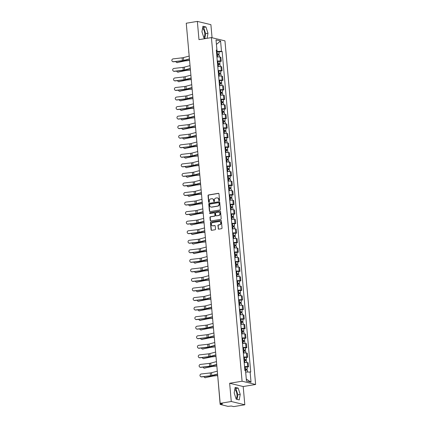 <?xml version="1.0" encoding="UTF-8"?>
<svg xmlns="http://www.w3.org/2000/svg" width="428" height="428" viewBox="0 0 428 428"><rect width="100%" height="100%" fill="white"/><g stroke="black" fill="none" stroke-linecap="round" stroke-linejoin="round"><path stroke-width="0.64" d="M219.2 200.711A0.428 0.38 -76.4 0 0 219.543 200.229L218.976 193.847A0.61 0.546 -76.4 0 0 218.371 193.333L208.522 194.954A0.61 0.546 -76.4 0 0 208.029 195.644L208.596 202.032A0.428 0.38 -76.4 0 0 209.362 201.904L209.287 201.08A1.953 1.749 -76.4 0 1 210.87 198.865L211.689 198.731A1.953 1.749 -76.4 0 1 213.615 200.368L213.69 201.192A0.428 0.38 -76.4 0 0 214.107 201.551A0.428 0.38 -76.4 0 0 214.455 201.064L214.38 200.24A1.953 1.749 -76.4 0 1 215.958 198.03L216.782 197.897A1.953 1.749 -76.4 0 1 218.703 199.528L218.778 200.358A0.428 0.38 -76.4 0 0 219.2 200.711M202.572 28.291A4.852 2.033 -99.3 0 1 204.739 33.416A4.852 2.033 -99.3 0 1 203.814 37.525M234.801 389.421A4.852 2.033 -99.3 0 1 236.973 394.546A4.852 2.033 -99.3 0 1 236.042 398.655M218.162 228.638A0.61 0.546 -76.4 0 0 218.767 229.146L221.527 228.691A0.61 0.546 -76.4 0 0 222.025 228.001L221.388 220.912A0.61 0.546 -76.4 0 0 220.789 220.399L210.934 222.02A0.61 0.546 -76.4 0 0 210.442 222.71L211.074 229.804A0.61 0.546 -76.4 0 0 211.678 230.312L215.017 229.761A0.61 0.546 -76.4 0 0 215.509 229.071L215.236 226.038A0.61 0.546 -76.4 0 0 214.637 225.529L212.984 225.802A1.632 1.461 -76.4 0 1 211.373 224.144A1.632 1.461 -76.4 0 1 212.695 222.587L219.179 221.517A1.632 1.461 -76.4 0 1 220.789 223.175A1.632 1.461 -76.4 0 1 219.468 224.732L218.387 224.909A0.61 0.546 -76.4 0 0 217.895 225.604L218.435 228.702A0.61 0.546 -76.4 0 0 218.708 229.151M242.082 381.22L229.649 383.263L231.275 401.507L220.179 403.331L186.255 23.224L197.351 21.4L198.977 39.638L211.416 37.594L242.082 381.22L255.628 384.488L224.957 40.863L211.416 37.594M219.864 210.009A0.61 0.546 -76.4 0 0 220.356 209.313L219.725 202.225A0.61 0.546 -76.4 0 0 219.12 201.716L209.271 203.337A0.61 0.546 -76.4 0 0 208.773 204.028L209.41 211.116A0.61 0.546 -76.4 0 0 210.009 211.63L219.864 210.009M220.554 211.571L221.19 218.66A0.61 0.546 -76.4 0 1 220.693 219.35L210.844 220.971A0.61 0.546 -76.4 0 1 210.239 220.457L209.971 217.424A0.61 0.546 -76.4 0 1 210.464 216.734L214.46 216.076A0.61 0.546 -76.4 0 0 214.952 215.386L214.776 213.374A0.61 0.546 -76.4 0 0 214.171 212.86L210.014 213.545A0.428 0.38 -76.4 0 1 209.939 212.705L219.955 211.058A0.61 0.546 -76.4 0 1 220.554 211.571M231.275 401.507L244.821 404.776L233.72 406.6L231.323 406.022L227.937 406.359L220.147 404.433L217.793 376.608M212.063 37.75L210.897 24.669L197.351 21.4M244.821 404.776L243.19 386.532L255.628 384.488M220.179 403.331L222.576 403.909L220.147 404.433M188.818 51.959L186.346 24.23M217.29 61.097A2.862 0.455 -5.1 0 1 220.425 61.07L220.062 57.031A2.862 0.455 174.9 0 0 216.926 57.058M220.062 57.031L220.891 57.234L221.249 61.274L219.821 61.509M220.425 61.07L221.249 61.274M220.677 71.053L222.1 70.823L221.741 66.779L220.912 66.581A2.862 0.455 174.9 0 0 217.782 66.608M218.141 70.647A2.862 0.455 -5.1 0 1 221.276 70.62L222.1 70.823M221.527 80.603L222.956 80.368L222.592 76.328L221.768 76.131A2.862 0.455 174.9 0 0 218.633 76.157M218.992 80.197A2.862 0.455 -5.1 0 1 222.127 80.17L222.956 80.368M222.378 90.153L223.807 89.917L223.443 85.878L222.619 85.68A2.862 0.455 174.9 0 0 219.484 85.707M219.848 89.746A2.862 0.455 -5.1 0 1 222.977 89.719L223.807 89.917M223.234 99.703L224.657 99.467L224.299 95.428L223.47 95.225A2.862 0.455 174.9 0 0 220.34 95.251M220.698 99.291A2.862 0.455 -5.1 0 1 223.833 99.269L224.657 99.467M224.085 109.247L225.508 109.017L225.149 104.978L224.326 104.774A2.862 0.455 174.9 0 0 221.19 104.801M221.549 108.84A2.862 0.455 -5.1 0 1 224.684 108.814L225.508 109.017M224.935 118.797L226.364 118.561L226 114.522L225.176 114.324A2.862 0.455 174.9 0 0 222.041 114.351M222.405 118.39A2.862 0.455 -5.1 0 1 225.535 118.363L226.364 118.561M225.786 128.347L227.215 128.111L226.856 124.072L226.027 123.874A2.862 0.455 174.9 0 0 222.892 123.901M223.256 127.94A2.862 0.455 -5.1 0 1 226.391 127.913L227.215 128.111M226.642 137.896L228.065 137.661L227.707 133.622L226.877 133.424A2.862 0.455 174.9 0 0 223.748 133.445M224.106 137.484A2.862 0.455 -5.1 0 1 227.241 137.463L228.065 137.661M227.493 147.446L228.921 147.211L228.557 143.171L227.733 142.968A2.862 0.455 174.9 0 0 224.598 142.995M224.957 147.034A2.862 0.455 -5.1 0 1 228.092 147.007L228.921 147.211M228.343 156.99L229.772 156.76L229.408 152.716L228.584 152.518A2.862 0.455 174.9 0 0 225.449 152.545M225.813 156.584A2.862 0.455 -5.1 0 1 228.943 156.557L229.772 156.76M229.199 166.54L230.622 166.305L230.264 162.266L229.435 162.068A2.862 0.455 174.9 0 0 226.305 162.094M226.663 166.134A2.862 0.455 -5.1 0 1 229.799 166.107L230.622 166.305M230.05 176.09L231.473 175.855L231.115 171.815L230.291 171.617A2.862 0.455 174.9 0 0 227.156 171.639M227.514 175.683A2.862 0.455 -5.1 0 1 230.649 175.657L231.473 175.855M230.901 185.64L232.329 185.404L231.965 181.365L231.141 181.162A2.862 0.455 174.9 0 0 228.006 181.188M228.37 185.228A2.862 0.455 -5.1 0 1 231.5 185.206L232.329 185.404M231.751 195.184L233.18 194.954L232.821 190.915L231.992 190.711A2.862 0.455 174.9 0 0 228.857 190.738M229.221 194.777A2.862 0.455 -5.1 0 1 232.356 194.751L233.18 194.954M232.607 204.734L234.03 204.498L233.672 200.459L232.843 200.261A2.862 0.455 174.9 0 0 229.713 200.288M230.071 204.327A2.862 0.455 -5.1 0 1 233.207 204.3L234.03 204.498M233.458 214.284L234.886 214.048L234.523 210.009L233.699 209.811A2.862 0.455 174.9 0 0 230.564 209.838M230.922 213.877A2.862 0.455 -5.1 0 1 234.057 213.85L234.886 214.048M234.309 223.833L235.737 223.598L235.373 219.559L234.549 219.361A2.862 0.455 174.9 0 0 231.414 219.382M231.778 223.421A2.862 0.455 -5.1 0 1 234.908 223.4L235.737 223.598M235.165 233.383L236.588 233.148L236.229 229.108L235.4 228.905A2.862 0.455 174.9 0 0 232.27 228.932M232.629 232.971A2.862 0.455 -5.1 0 1 235.764 232.944L236.588 233.148M236.015 242.927L237.438 242.697L237.08 238.653L236.256 238.455A2.862 0.455 174.9 0 0 233.121 238.482M233.479 242.521A2.862 0.455 -5.1 0 1 236.614 242.494L237.438 242.697M236.866 252.477L238.294 252.242L237.931 248.203L237.107 248.005A2.862 0.455 174.9 0 0 233.972 248.031M234.335 252.071A2.862 0.455 -5.1 0 1 237.465 252.044L238.294 252.242M237.717 262.027L239.145 261.792L238.787 257.752L237.957 257.554A2.862 0.455 174.9 0 0 234.822 257.576M235.186 261.62A2.862 0.455 -5.1 0 1 238.321 261.594L239.145 261.792M238.573 271.577L239.996 271.341L239.637 267.302L238.808 267.099A2.862 0.455 174.9 0 0 235.678 267.126M236.037 271.165A2.862 0.455 -5.1 0 1 239.172 271.143L239.996 271.341M239.423 281.121L240.852 280.891L240.488 276.852L239.664 276.649A2.862 0.455 174.9 0 0 236.529 276.675M236.887 280.715A2.862 0.455 -5.1 0 1 240.022 280.688L240.852 280.891M240.274 290.671L241.702 290.435L241.339 286.396L240.515 286.198A2.862 0.455 174.9 0 0 237.38 286.225M237.743 290.264A2.862 0.455 -5.1 0 1 240.873 290.238L241.702 290.435M241.13 300.221L242.553 299.985L242.195 295.946L241.365 295.748A2.862 0.455 174.9 0 0 238.236 295.775M238.594 299.814A2.862 0.455 -5.1 0 1 241.729 299.787L242.553 299.985M241.981 309.77L243.404 309.535L243.045 305.496L242.221 305.298A2.862 0.455 174.9 0 0 239.086 305.319M239.445 309.358A2.862 0.455 -5.1 0 1 242.58 309.337L243.404 309.535M242.831 319.32L244.26 319.085L243.896 315.045L243.072 314.842A2.862 0.455 174.9 0 0 239.937 314.869M240.301 318.908A2.862 0.455 -5.1 0 1 243.43 318.881L244.26 319.085M243.682 328.865L245.11 328.629L244.752 324.59L243.923 324.392A2.862 0.455 174.9 0 0 240.787 324.419M241.151 328.458A2.862 0.455 -5.1 0 1 244.286 328.431L245.11 328.629M244.538 338.414L245.961 338.179L245.602 334.14L244.773 333.942A2.862 0.455 174.9 0 0 241.643 333.968M242.002 338.008A2.862 0.455 -5.1 0 1 245.137 337.981L245.961 338.179M245.388 347.964L246.817 347.729L246.453 343.689L245.629 343.491A2.862 0.455 174.9 0 0 242.494 343.513M242.853 347.557A2.862 0.455 -5.1 0 1 245.988 347.531L246.817 347.729M246.239 357.514L247.668 357.278L247.309 353.239L246.48 353.036A2.862 0.455 174.9 0 0 243.345 353.063M243.709 357.102A2.862 0.455 -5.1 0 1 246.838 357.08L247.668 357.278M247.095 367.058L248.518 366.828L248.16 362.784L247.331 362.586A2.862 0.455 174.9 0 0 244.201 362.612M244.559 366.652A2.862 0.455 -5.1 0 1 247.694 366.625L248.518 366.828M216.434 51.537L217.098 51.424L216.418 44.373M216.424 44.394L220.57 41.002L221.49 51.285L217.098 51.424M216.343 50.515L216.937 50.188L216.022 39.906L220.57 41.002M246.287 379.064L245.709 372.039L250.738 372.05L222.127 51.44L221.49 51.285M250.102 371.895L251.022 382.177L246.469 381.08L245.554 370.798L244.918 370.643L216.301 50.033L216.937 50.188M207.093 38.306L207.987 33.25L205.954 26.98L202.936 26.252L201.952 31.795L203.99 38.065L205.841 38.509M229.649 383.263L243.19 386.532M239.236 399.923L240.22 394.381L238.182 388.11L235.165 387.383L234.18 392.925L236.219 399.196L239.236 399.923M244.875 370.166L245.533 370.086L245.661 372.044M218.97 51.959L222.127 51.44M246.341 379.074L251.022 382.177M204.825 38.269L205.649 33.635L203.61 27.365L202.77 27.162M205.649 33.635L207.987 33.25M203.61 27.365L205.954 26.98M237.059 399.399L237.877 394.766L235.839 388.496L235.004 388.292M237.877 394.766L240.22 394.381M235.839 388.496L238.182 388.11M219.206 200.711A0.428 0.38 -76.4 0 1 219.05 200.422L218.976 199.592A1.953 1.749 -76.4 0 0 217.547 197.955M212.454 198.795A1.953 1.749 -76.4 0 1 213.882 200.432L213.957 201.256A0.428 0.38 -76.4 0 0 214.112 201.551M218.703 193.392A0.61 0.546 -76.4 0 0 218.644 193.403L208.789 195.018A0.61 0.546 -76.4 0 0 208.297 195.714L208.869 202.096A0.428 0.38 -76.4 0 0 209.025 202.385M219.452 201.775A0.61 0.546 -76.4 0 0 219.393 201.781L209.538 203.402A0.61 0.546 -76.4 0 0 209.046 204.092L209.677 211.181A0.61 0.546 -76.4 0 0 209.95 211.635M219.013 203.011A0.428 0.38 -76.4 0 0 218.596 202.658L209.945 204.076A0.428 0.38 -76.4 0 0 209.602 204.563L209.677 205.435A1.953 1.749 -76.4 0 0 211.603 207.066L217.515 206.093A1.953 1.749 -76.4 0 0 219.093 203.883L219.013 203.011L219.286 203.081A0.428 0.38 -76.4 0 0 219.002 202.728L218.735 202.663M211.106 207.072A1.953 1.749 -76.4 0 0 211.871 207.131L211.603 207.066M219.286 203.081L219.366 203.953A1.953 1.749 -76.4 0 1 217.782 206.162L211.871 207.131M214.503 212.925A0.61 0.546 -76.4 0 1 215.043 213.438L215.225 215.45A0.61 0.546 -76.4 0 1 214.733 216.14L210.737 216.798A0.61 0.546 -76.4 0 0 210.239 217.488L210.512 220.527A0.61 0.546 -76.4 0 0 210.785 220.976M220.281 211.116A0.61 0.546 -76.4 0 0 220.227 211.122L210.207 212.769A0.428 0.38 -76.4 0 0 210.02 213.545M218.606 215.396A1.632 1.461 -76.4 0 0 218.847 212.197A1.632 1.461 -76.4 0 0 218.317 212.181L216.033 212.556A0.61 0.546 -76.4 0 0 215.541 213.246L215.723 215.263A0.61 0.546 -76.4 0 0 216.322 215.771L218.879 215.461A1.632 1.461 -76.4 0 0 218.981 212.24M216.263 215.776A0.61 0.546 -76.4 0 0 216.595 215.835L216.322 215.771M218.879 215.461L216.595 215.835M219.842 221.576A1.632 1.461 -76.4 0 1 219.741 224.796L218.66 224.978A0.61 0.546 -76.4 0 0 218.162 225.668L218.435 228.702M212.593 225.807A1.632 1.461 -76.4 0 0 213.251 225.866L212.984 225.802M214.963 225.588A0.61 0.546 -76.4 0 0 214.91 225.593L213.251 225.866M221.116 220.457A0.61 0.546 -76.4 0 0 221.062 220.468L211.207 222.089A0.61 0.546 -76.4 0 0 210.715 222.779L211.346 229.868A0.61 0.546 -76.4 0 0 211.619 230.318M177.641 62.6A1.434 1.075 95.4 0 1 177.385 62.622L176.85 62.568A1.434 1.075 -84.6 0 0 177.106 62.552L184.516 61.038A2.3 0.364 174.9 0 1 185.896 60.824L189.577 60.471M175.929 61.525A1.434 1.075 -84.6 0 0 176.85 62.568M216.75 55.062L219.248 55.068L219.414 56.951M216.67 54.153L218.35 54.099L217.932 54.244L217.991 54.934M216.659 54.024L219.157 54.024L218.285 54.329L218.339 54.923M216.461 51.82L218.959 51.82L219.157 54.024M217.911 54.03L218.285 54.329M189.567 60.343L185.854 60.701A3.114 0.492 174.9 0 0 183.981 60.985L177.106 62.552M189.187 56.068L183.446 57.598A2.3 0.364 -5.1 0 1 182.146 57.828L173.131 58.877A1.434 1.391 -52 0 0 172.372 61.413A1.434 1.391 -52 0 0 173.383 61.696L173.527 61.809A1.434 1.391 128 0 1 172.521 61.525L172.372 61.413M189.438 58.882L183.698 60.412A2.3 0.364 -5.1 0 1 182.398 60.648L173.383 61.696M189.454 59.075L184.302 60.45A3.114 0.492 -5.1 0 1 182.542 60.76L173.527 61.809M178.492 72.15A1.434 1.075 95.4 0 1 178.235 72.166L177.7 72.118A1.434 1.075 -84.6 0 0 177.962 72.102L185.367 70.588A2.3 0.364 174.9 0 1 186.752 70.374L190.428 70.021M176.785 71.075A1.434 1.075 -84.6 0 0 177.7 72.118M217.601 64.612L220.099 64.617L220.27 66.501M217.52 63.702L219.2 63.644L218.783 63.793L218.847 64.484M217.51 63.574L220.008 63.574L219.136 63.874L219.19 64.473M217.312 61.37L219.81 61.37L220.008 63.574M218.762 63.579L219.136 63.874M190.417 69.892L186.704 70.251A3.114 0.492 174.9 0 0 184.837 70.534L177.962 72.102M179.348 81.7A1.434 1.075 95.4 0 1 179.086 81.716L178.551 81.668A1.434 1.075 -84.6 0 0 178.813 81.652L186.223 80.132A2.3 0.364 174.9 0 1 187.603 79.924L191.284 79.571M177.636 80.624A1.434 1.075 -84.6 0 0 178.551 81.668M218.457 74.162L220.955 74.162L221.121 76.05M218.371 73.252L220.056 73.193L219.634 73.338L219.698 74.033M218.36 73.118L220.859 73.124L219.987 73.423L220.04 74.023M218.168 70.914L220.661 70.92L220.859 73.124M219.618 73.124L219.987 73.423M191.273 79.442L187.555 79.801A3.114 0.492 174.9 0 0 185.688 80.084L178.813 81.652M190.037 65.618L184.297 67.148A2.3 0.364 -5.1 0 1 182.997 67.378L173.982 68.427A1.434 1.391 -52 0 0 173.228 70.962A1.434 1.391 -52 0 0 174.233 71.241L174.378 71.358A1.434 1.391 128 0 1 173.372 71.075L173.228 70.962M190.289 68.432L184.548 69.962A2.3 0.364 -5.1 0 1 183.248 70.192L174.233 71.241M190.305 68.619L185.153 69.994A3.114 0.492 -5.1 0 1 183.393 70.31L174.378 71.358M190.888 75.162L185.153 76.698A2.3 0.364 -5.1 0 1 183.847 76.928L174.833 77.976A1.434 1.391 -52 0 0 174.078 80.512A1.434 1.391 -52 0 0 175.084 80.79L175.229 80.903A1.434 1.391 128 0 1 174.223 80.624L174.078 80.512M191.139 77.982L185.404 79.512A2.3 0.364 -5.1 0 1 184.099 79.742L175.084 80.79M191.156 78.169L186.003 79.544A3.114 0.492 -5.1 0 1 184.243 79.854L175.229 80.903M180.199 91.25A1.434 1.075 95.4 0 1 179.937 91.266L179.407 91.218A1.434 1.075 -84.6 0 0 179.664 91.196L187.073 89.682A2.3 0.364 174.9 0 1 188.454 89.473L192.135 89.115M178.487 90.174A1.434 1.075 -84.6 0 0 179.407 91.218M219.307 83.711L221.806 83.711L221.971 85.595M219.227 82.797L220.907 82.743L220.49 82.888L220.548 83.583M219.216 82.668L221.715 82.674L220.837 82.973L220.891 83.567M219.018 80.464L221.517 80.469L221.715 82.674M220.468 82.674L220.837 82.973M192.124 88.992L188.406 89.345A3.114 0.492 174.9 0 0 186.538 89.634L179.664 91.196M181.049 100.794A1.434 1.075 95.4 0 1 180.793 100.815L180.258 100.762A1.434 1.075 -84.6 0 0 180.52 100.746L187.924 99.232A2.3 0.364 174.9 0 1 189.31 99.018L192.985 98.665M179.337 99.724A1.434 1.075 -84.6 0 0 180.258 100.762M220.158 93.256L222.656 93.261L222.828 95.144M220.078 92.346L221.758 92.293L221.34 92.437L221.399 93.133M220.067 92.218L222.565 92.218L221.693 92.523L221.747 93.117M219.869 90.014L222.367 90.014L222.565 92.218M221.319 92.223L221.693 92.523M192.975 98.536L189.262 98.895A3.114 0.492 174.9 0 0 187.394 99.184L180.52 100.746M181.9 110.344A1.434 1.075 95.4 0 1 181.643 110.36L181.108 110.312A1.434 1.075 -84.6 0 0 181.37 110.296L188.775 108.782A2.3 0.364 174.9 0 1 190.16 108.568L193.841 108.214M180.193 109.268A1.434 1.075 -84.6 0 0 181.108 110.312M221.014 102.806L223.507 102.811L223.678 104.694M220.928 101.896L222.608 101.843L222.191 101.987L222.255 102.677M220.918 101.768L223.416 101.768L222.544 102.073L222.597 102.667M220.72 99.564L223.218 99.564L223.416 101.768M222.175 101.773L222.544 102.073M193.825 108.086L190.112 108.445A3.114 0.492 174.9 0 0 188.245 108.728L181.37 110.296M191.744 84.712L186.003 86.247A2.3 0.364 -5.1 0 1 184.703 86.477L175.683 87.526A1.434 1.391 -52 0 0 174.929 90.062A1.434 1.391 -52 0 0 175.935 90.34L176.085 90.452A1.434 1.391 128 0 1 175.073 90.174L174.929 90.062M191.99 87.526L186.255 89.061A2.3 0.364 -5.1 0 1 184.95 89.292L175.935 90.34M192.012 87.719L186.859 89.094A3.114 0.492 -5.1 0 1 185.099 89.404L176.085 90.452M192.595 94.262L186.854 95.792A2.3 0.364 -5.1 0 1 185.554 96.022L176.539 97.07A1.434 1.391 -52 0 0 175.78 99.606A1.434 1.391 -52 0 0 176.791 99.89L176.935 100.002A1.434 1.391 128 0 1 175.929 99.724L175.78 99.606M192.846 97.076L187.106 98.611A2.3 0.364 -5.1 0 1 185.806 98.841L176.791 99.89M192.862 97.268L187.71 98.643A3.114 0.492 -5.1 0 1 185.95 98.954L176.935 100.002M193.445 103.811L187.705 105.342A2.3 0.364 -5.1 0 1 186.405 105.572L177.39 106.62A1.434 1.391 -52 0 0 176.636 109.156A1.434 1.391 -52 0 0 177.641 109.434L177.786 109.552A1.434 1.391 128 0 1 176.78 109.268L176.636 109.156M193.697 106.626L187.956 108.156A2.3 0.364 -5.1 0 1 186.656 108.386L177.641 109.434M193.713 106.813L188.561 108.188A3.114 0.492 -5.1 0 1 186.801 108.503L177.786 109.552M182.756 119.894A1.434 1.075 95.4 0 1 182.494 119.91L181.964 119.861A1.434 1.075 -84.6 0 0 182.221 119.845L189.631 118.326A2.3 0.364 174.9 0 1 191.011 118.117L194.692 117.764M181.044 118.818A1.434 1.075 -84.6 0 0 181.964 119.861M221.865 112.355L224.363 112.355L224.529 114.244M221.784 111.446L223.464 111.387L223.042 111.531L223.106 112.227M221.768 111.312L224.267 111.317L223.395 111.617L223.448 112.216M221.576 109.113L224.074 109.113L224.267 111.317M223.025 111.323L223.395 111.617M194.681 117.636L190.963 117.994A3.114 0.492 174.9 0 0 189.096 118.278L182.221 119.845M194.296 113.361L188.561 114.891A2.3 0.364 -5.1 0 1 187.255 115.121L178.241 116.17A1.434 1.391 -52 0 0 177.486 118.706A1.434 1.391 -52 0 0 178.492 118.984L178.637 119.096A1.434 1.391 128 0 1 177.631 118.818L177.486 118.706M194.547 116.175L188.812 117.705A2.3 0.364 -5.1 0 1 187.507 117.935L178.492 118.984M194.569 116.363L189.411 117.737A3.114 0.492 -5.1 0 1 187.657 118.048L178.637 119.096M183.607 129.443A1.434 1.075 95.4 0 1 183.35 129.459L182.815 129.411A1.434 1.075 -84.6 0 0 183.072 129.39L190.481 127.876A2.3 0.364 174.9 0 1 191.862 127.667L195.543 127.309M181.895 128.368A1.434 1.075 -84.6 0 0 182.815 129.411M222.715 121.905L225.214 121.905L225.379 123.794M222.635 120.99L224.315 120.937L223.898 121.081L223.956 121.777M222.624 120.862L225.123 120.867L224.251 121.167L224.304 121.766M222.426 118.658L224.925 118.663L225.123 120.867M223.876 120.867L224.251 121.167M195.532 127.186L191.819 127.544A3.114 0.492 174.9 0 0 189.946 127.828L183.072 129.39M195.152 122.906L189.411 124.441A2.3 0.364 -5.1 0 1 188.111 124.671L179.097 125.72A1.434 1.391 -52 0 0 178.337 128.256A1.434 1.391 -52 0 0 179.348 128.534L179.493 128.646A1.434 1.391 128 0 1 178.487 128.368L178.337 128.256M195.403 125.725L189.663 127.255A2.3 0.364 -5.1 0 1 188.363 127.485L179.348 128.534M195.419 125.912L190.267 127.287A3.114 0.492 -5.1 0 1 188.507 127.598L179.493 128.646M184.457 138.993A1.434 1.075 95.4 0 1 184.201 139.009L183.666 138.956A1.434 1.075 -84.6 0 0 183.928 138.94L191.332 137.425A2.3 0.364 174.9 0 1 192.718 137.217L196.393 136.858M182.751 137.918A1.434 1.075 -84.6 0 0 183.666 138.956M223.566 131.455L226.064 131.455L226.235 133.338M223.486 130.54L225.165 130.487L224.748 130.631L224.812 131.326M223.475 130.412L225.973 130.412L225.101 130.717L225.155 131.31M223.277 128.207L225.775 128.213L225.973 130.412M224.727 130.417L225.101 130.717M196.382 136.73L192.67 137.088A3.114 0.492 174.9 0 0 190.802 137.377L183.928 138.94M196.003 132.455L190.262 133.985A2.3 0.364 -5.1 0 1 188.962 134.215L179.947 135.264A1.434 1.391 -52 0 0 179.193 137.8A1.434 1.391 -52 0 0 180.199 138.084L180.343 138.196A1.434 1.391 128 0 1 179.337 137.918L179.193 137.8M196.254 135.269L190.514 136.805A2.3 0.364 -5.1 0 1 189.213 137.035L180.199 138.084M196.27 135.462L191.118 136.837A3.114 0.492 -5.1 0 1 189.358 137.147L180.343 138.196M185.313 148.537A1.434 1.075 95.4 0 1 185.051 148.559L184.516 148.505A1.434 1.075 -84.6 0 0 184.778 148.489L192.188 146.975A2.3 0.364 174.9 0 1 193.568 146.761L197.249 146.408M183.601 147.462A1.434 1.075 -84.6 0 0 184.516 148.505M224.422 140.999L226.92 141.005L227.086 142.888M224.336 140.09L226.021 140.036L225.599 140.181L225.663 140.871M224.326 139.961L226.824 139.961L225.952 140.266L226.005 140.86M224.133 137.757L226.626 137.757L226.824 139.961M225.583 139.967L225.952 140.266M197.238 146.28L193.52 146.638A3.114 0.492 174.9 0 0 191.653 146.922L184.778 148.489M196.853 142.005L191.118 143.535A2.3 0.364 -5.1 0 1 189.813 143.765L180.798 144.814A1.434 1.391 -52 0 0 180.044 147.35A1.434 1.391 -52 0 0 181.049 147.628L181.194 147.746A1.434 1.391 128 0 1 180.188 147.462L180.044 147.35M197.105 144.819L191.37 146.349A2.3 0.364 -5.1 0 1 190.064 146.585L181.049 147.628M197.121 145.012L191.969 146.387A3.114 0.492 -5.1 0 1 190.209 146.697L181.194 147.746M186.164 158.087A1.434 1.075 95.4 0 1 185.902 158.103L185.372 158.055A1.434 1.075 -84.6 0 0 185.629 158.039L193.039 156.525A2.3 0.364 174.9 0 1 194.419 156.311L198.1 155.958M184.452 157.012A1.434 1.075 -84.6 0 0 185.372 158.055M225.272 150.549L227.771 150.549L227.937 152.438M225.192 149.639L226.872 149.581L226.455 149.73L226.514 150.421M225.181 149.511L227.68 149.511L226.803 149.811L226.856 150.41M224.984 147.307L227.482 147.307L227.68 149.511M226.433 149.516L226.803 149.811M198.089 155.829L194.371 156.188A3.114 0.492 174.9 0 0 192.504 156.471L185.629 158.039M197.709 151.555L191.969 153.085A2.3 0.364 -5.1 0 1 190.669 153.315L181.649 154.364A1.434 1.391 -52 0 0 180.894 156.899A1.434 1.391 -52 0 0 181.9 157.178L182.05 157.295A1.434 1.391 128 0 1 181.039 157.012L180.894 156.899M197.955 154.369L192.22 155.899A2.3 0.364 -5.1 0 1 190.915 156.129L181.9 157.178M197.977 154.556L192.825 155.931A3.114 0.492 -5.1 0 1 191.065 156.247L182.05 157.295M187.015 167.637A1.434 1.075 95.4 0 1 186.758 167.653L186.223 167.605A1.434 1.075 -84.6 0 0 186.485 167.589L193.889 166.069A2.3 0.364 174.9 0 1 195.275 165.861L198.95 165.508M185.303 166.562A1.434 1.075 -84.6 0 0 186.223 167.605M226.123 160.099L228.622 160.099L228.793 161.987M226.043 159.189L227.723 159.13L227.305 159.275L227.364 159.97M226.032 159.056L228.531 159.061L227.659 159.36L227.712 159.96M225.834 156.851L228.333 156.857L228.531 159.061M227.284 159.061L227.659 159.36M198.94 165.379L195.227 165.738A3.114 0.492 174.9 0 0 193.36 166.021L186.485 167.589M198.56 161.099L192.819 162.635A2.3 0.364 -5.1 0 1 191.519 162.865L182.505 163.913A1.434 1.391 -52 0 0 181.745 166.449A1.434 1.391 -52 0 0 182.756 166.727L182.9 166.84A1.434 1.391 128 0 1 181.895 166.562L181.745 166.449M198.811 163.919L193.071 165.449A2.3 0.364 -5.1 0 1 191.771 165.679L182.756 166.727M198.827 164.106L193.675 165.481A3.114 0.492 -5.1 0 1 191.915 165.791L182.9 166.84M187.865 177.187A1.434 1.075 95.4 0 1 187.608 177.203L187.073 177.155A1.434 1.075 -84.6 0 0 187.336 177.133L194.74 175.619A2.3 0.364 174.9 0 1 196.126 175.41L199.806 175.052M186.159 176.111A1.434 1.075 -84.6 0 0 187.073 177.155M226.979 169.649L229.472 169.649L229.643 171.532M226.894 168.734L228.573 168.68L228.156 168.825L228.22 169.52M226.883 168.605L229.381 168.611L228.509 168.91L228.563 169.504M226.685 166.401L229.183 166.406L229.381 168.611M228.14 168.611L228.509 168.91M199.79 174.929L196.078 175.282A3.114 0.492 174.9 0 0 194.21 175.571L187.336 177.133M199.411 170.649L193.67 172.179A2.3 0.364 -5.1 0 1 192.37 172.414L183.355 173.463A1.434 1.391 -52 0 0 182.601 175.999A1.434 1.391 -52 0 0 183.607 176.277L183.751 176.389A1.434 1.391 128 0 1 182.745 176.111L182.601 175.999M199.662 173.463L193.921 174.999A2.3 0.364 -5.1 0 1 192.621 175.229L183.607 176.277M199.678 173.656L194.526 175.031A3.114 0.492 -5.1 0 1 192.766 175.341L183.751 176.389M188.721 186.731A1.434 1.075 95.4 0 1 188.459 186.752L187.929 186.699A1.434 1.075 -84.6 0 0 188.186 186.683L195.596 185.169A2.3 0.364 174.9 0 1 196.976 184.955L200.657 184.602M187.009 185.661A1.434 1.075 -84.6 0 0 187.929 186.699M227.83 179.193L230.328 179.198L230.494 181.081M227.75 178.283L229.429 178.23L229.007 178.374L229.071 179.07M227.733 178.155L230.232 178.155L229.36 178.46L229.413 179.054M227.541 175.951L230.039 175.951L230.232 178.155M228.991 178.16L229.36 178.46M200.646 184.473L196.928 184.832A3.114 0.492 174.9 0 0 195.061 185.121L188.186 186.683M200.261 180.199L194.526 181.729A2.3 0.364 -5.1 0 1 193.221 181.959L184.206 183.007A1.434 1.391 -52 0 0 183.452 185.543A1.434 1.391 -52 0 0 184.457 185.827L184.602 185.939A1.434 1.391 128 0 1 183.596 185.661L183.452 185.543M200.513 183.013L194.777 184.548A2.3 0.364 -5.1 0 1 193.472 184.778L184.457 185.827M200.534 183.205L195.377 184.58A3.114 0.492 -5.1 0 1 193.622 184.891L184.602 185.939M189.572 196.281A1.434 1.075 95.4 0 1 189.315 196.297L188.78 196.249A1.434 1.075 -84.6 0 0 189.037 196.233L196.447 194.719A2.3 0.364 174.9 0 1 197.827 194.505L201.508 194.151M187.86 195.205A1.434 1.075 -84.6 0 0 188.78 196.249M228.68 188.743L231.179 188.748L231.345 190.631M228.6 187.833L230.28 187.78L229.863 187.924L229.922 188.614M228.589 187.705L231.088 187.705L230.216 188.01L230.269 188.604M228.392 185.501L230.89 185.501L231.088 187.705M229.841 187.71L230.216 188.01M201.497 194.023L197.784 194.382A3.114 0.492 174.9 0 0 195.912 194.665L189.037 196.233M201.117 189.748L195.377 191.279A2.3 0.364 -5.1 0 1 194.077 191.509L185.062 192.557A1.434 1.391 -52 0 0 184.302 195.093A1.434 1.391 -52 0 0 185.313 195.371L185.458 195.489A1.434 1.391 128 0 1 184.452 195.205L184.302 195.093M201.369 192.563L195.628 194.093A2.3 0.364 -5.1 0 1 194.328 194.323L185.313 195.371M201.385 192.75L196.233 194.125A3.114 0.492 -5.1 0 1 194.473 194.44L185.458 195.489M190.423 205.831A1.434 1.075 95.4 0 1 190.166 205.847L189.631 205.798A1.434 1.075 -84.6 0 0 189.893 205.782L197.297 204.263A2.3 0.364 174.9 0 1 198.683 204.054L202.358 203.701M188.716 204.755A1.434 1.075 -84.6 0 0 189.631 205.798M229.531 198.292L232.03 198.292L232.201 200.181M229.451 197.383L231.131 197.324L230.713 197.469L230.778 198.164M229.44 197.249L231.939 197.255L231.066 197.554L231.12 198.153M229.242 195.05L231.741 195.05L231.939 197.255M230.692 197.26L231.066 197.554M202.348 203.573L198.635 203.931A3.114 0.492 174.9 0 0 196.768 204.215L189.893 205.782M201.968 199.298L196.227 200.828A2.3 0.364 -5.1 0 1 194.927 201.058L185.913 202.107A1.434 1.391 -52 0 0 185.158 204.643A1.434 1.391 -52 0 0 186.164 204.921L186.308 205.033A1.434 1.391 128 0 1 185.303 204.755L185.158 204.643M202.219 202.112L196.479 203.642A2.3 0.364 -5.1 0 1 195.179 203.872L186.164 204.921M202.235 202.3L197.083 203.674A3.114 0.492 -5.1 0 1 195.323 203.985L186.308 205.033M191.279 215.38A1.434 1.075 95.4 0 1 191.016 215.396L190.481 215.348A1.434 1.075 -84.6 0 0 190.744 215.327L198.153 213.813A2.3 0.364 174.9 0 1 199.534 213.604L203.214 213.246M189.567 214.305A1.434 1.075 -84.6 0 0 190.481 215.348M230.387 207.842L232.886 207.842L233.051 209.731M230.307 206.927L231.987 206.874L231.564 207.018L231.628 207.714M230.291 206.799L232.789 206.804L231.917 207.104L231.971 207.703M230.098 204.595L232.591 204.6L232.789 206.804M231.548 206.804L231.917 207.104M203.204 213.123L199.485 213.481A3.114 0.492 174.9 0 0 197.618 213.765L190.744 215.327M202.819 208.843L197.083 210.378A2.3 0.364 -5.1 0 1 195.778 210.608L186.763 211.657A1.434 1.391 -52 0 0 186.009 214.193A1.434 1.391 -52 0 0 187.015 214.471L187.159 214.583A1.434 1.391 128 0 1 186.153 214.305L186.009 214.193M203.07 211.662L197.335 213.192A2.3 0.364 -5.1 0 1 196.029 213.422L187.015 214.471M203.086 211.849L197.934 213.224A3.114 0.492 -5.1 0 1 196.174 213.535L187.159 214.583M192.129 224.93A1.434 1.075 95.4 0 1 191.867 224.946L191.337 224.893A1.434 1.075 -84.6 0 0 191.594 224.877L199.004 223.363A2.3 0.364 174.9 0 1 200.384 223.154L204.065 222.795M190.417 223.855A1.434 1.075 -84.6 0 0 191.337 224.893M231.238 217.387L233.736 217.392L233.902 219.275M231.157 216.477L232.837 216.424L232.42 216.568L232.479 217.264M231.147 216.349L233.645 216.349L232.768 216.654L232.821 217.247M230.949 214.144L233.447 214.15L233.645 216.349M232.399 216.354L232.768 216.654M204.054 222.667L200.336 223.025A3.114 0.492 174.9 0 0 198.469 223.314L191.594 224.877M203.674 218.392L197.934 219.922A2.3 0.364 -5.1 0 1 196.634 220.153L187.614 221.201A1.434 1.391 -52 0 0 186.859 223.737A1.434 1.391 -52 0 0 187.865 224.021L188.015 224.133A1.434 1.391 128 0 1 187.004 223.855L186.859 223.737M203.926 221.206L198.185 222.742A2.3 0.364 -5.1 0 1 196.88 222.972L187.865 224.021M203.942 221.399L198.79 222.774A3.114 0.492 -5.1 0 1 197.03 223.084L188.015 224.133M192.98 234.474A1.434 1.075 95.4 0 1 192.723 234.496L192.188 234.442A1.434 1.075 -84.6 0 0 192.45 234.426L199.855 232.912A2.3 0.364 174.9 0 1 201.24 232.698L204.916 232.345M191.268 233.399A1.434 1.075 -84.6 0 0 192.188 234.442M232.088 226.936L234.587 226.942L234.758 228.825M232.008 226.027L233.688 225.973L233.271 226.118L233.33 226.808M231.997 225.898L234.496 225.898L233.624 226.203L233.677 226.797M231.799 223.694L234.298 223.694L234.496 225.898M233.249 225.904L233.624 226.203M204.905 232.217L201.192 232.575A3.114 0.492 174.9 0 0 199.325 232.859L192.45 234.426M204.525 227.942L198.785 229.472A2.3 0.364 -5.1 0 1 197.485 229.702L188.47 230.751A1.434 1.391 -52 0 0 187.71 233.287A1.434 1.391 -52 0 0 188.721 233.565L188.866 233.683A1.434 1.391 128 0 1 187.86 233.399L187.71 233.287M204.777 230.756L199.036 232.286A2.3 0.364 -5.1 0 1 197.736 232.522L188.721 233.565M204.793 230.943L199.641 232.324A3.114 0.492 -5.1 0 1 197.88 232.634L188.866 233.683M193.831 244.024A1.434 1.075 95.4 0 1 193.574 244.04L193.039 243.992A1.434 1.075 -84.6 0 0 193.301 243.976L200.705 242.462A2.3 0.364 174.9 0 1 202.091 242.248L205.772 241.895M192.124 242.949A1.434 1.075 -84.6 0 0 193.039 243.992M232.944 236.486L235.437 236.486L235.609 238.375M232.859 235.577L234.539 235.518L234.121 235.662L234.186 236.358M232.848 235.448L235.346 235.448L234.474 235.748L234.528 236.347M232.65 233.244L235.149 233.244L235.346 235.448M234.105 235.454L234.474 235.748M205.756 241.767L202.043 242.125A3.114 0.492 174.9 0 0 200.176 242.409L193.301 243.976M205.376 237.492L199.635 239.022A2.3 0.364 -5.1 0 1 198.335 239.252L189.32 240.301A1.434 1.391 -52 0 0 188.566 242.837A1.434 1.391 -52 0 0 189.572 243.115L189.716 243.232A1.434 1.391 128 0 1 188.711 242.949L188.566 242.837M205.627 240.306L199.887 241.836A2.3 0.364 -5.1 0 1 198.587 242.066L189.572 243.115M205.643 240.493L200.491 241.868A3.114 0.492 -5.1 0 1 198.731 242.184L189.716 243.232M194.686 253.574A1.434 1.075 95.4 0 1 194.424 253.59L193.895 253.542A1.434 1.075 -84.6 0 0 194.151 253.526L201.561 252.006A2.3 0.364 174.9 0 1 202.942 251.798L206.622 251.445M192.975 252.499A1.434 1.075 -84.6 0 0 193.895 253.542M233.795 246.036L236.293 246.036L236.459 247.924M233.715 245.126L235.395 245.067L234.972 245.212L235.036 245.907M233.699 244.993L236.197 244.998L235.325 245.298L235.379 245.897M233.506 242.788L236.005 242.794L236.197 244.998M234.956 244.998L235.325 245.298M206.612 251.316L202.893 251.675A3.114 0.492 174.9 0 0 201.026 251.958L194.151 253.526M206.226 247.036L200.491 248.572A2.3 0.364 -5.1 0 1 199.186 248.802L190.171 249.85A1.434 1.391 -52 0 0 189.417 252.386A1.434 1.391 -52 0 0 190.423 252.664L190.567 252.777A1.434 1.391 128 0 1 189.561 252.499L189.417 252.386M206.478 249.856L200.743 251.386A2.3 0.364 -5.1 0 1 199.437 251.616L190.423 252.664M206.499 250.043L201.342 251.418A3.114 0.492 -5.1 0 1 199.587 251.728L190.567 252.777M195.537 263.124A1.434 1.075 95.4 0 1 195.28 263.14L194.745 263.092A1.434 1.075 -84.6 0 0 195.002 263.07L202.412 261.556A2.3 0.364 174.9 0 1 203.792 261.348L207.473 260.989M193.825 262.048A1.434 1.075 -84.6 0 0 194.745 263.092M234.646 255.586L237.144 255.586L237.31 257.469M234.565 254.671L236.245 254.617L235.828 254.762L235.887 255.457M234.555 254.542L237.053 254.548L236.181 254.847L236.235 255.441M234.357 252.338L236.855 252.343L237.053 254.548M235.807 254.548L236.181 254.847M207.462 260.861L203.749 261.219A3.114 0.492 174.9 0 0 201.877 261.508L195.002 263.07M207.082 256.586L201.342 258.116A2.3 0.364 -5.1 0 1 200.042 258.351L191.027 259.4A1.434 1.391 -52 0 0 190.267 261.936A1.434 1.391 -52 0 0 191.279 262.214L191.423 262.327A1.434 1.391 128 0 1 190.417 262.048L190.267 261.936M207.334 259.4L201.593 260.936A2.3 0.364 -5.1 0 1 200.293 261.166L191.279 262.214M207.35 259.593L202.198 260.968A3.114 0.492 -5.1 0 1 200.438 261.278L191.423 262.327M196.388 272.668A1.434 1.075 95.4 0 1 196.131 272.69L195.596 272.636A1.434 1.075 -84.6 0 0 195.858 272.62L203.263 271.106A2.3 0.364 174.9 0 1 204.648 270.892L208.324 270.539M194.681 271.598A1.434 1.075 -84.6 0 0 195.596 272.636M235.496 265.13L237.995 265.135L238.166 267.019M235.416 264.22L237.096 264.167L236.679 264.311L236.743 265.007M235.405 264.092L237.904 264.092L237.032 264.397L237.085 264.991M235.207 261.888L237.706 261.888L237.904 264.092M236.657 264.097L237.032 264.397M208.313 270.41L204.6 270.769A3.114 0.492 174.9 0 0 202.733 271.058L195.858 272.62M207.933 266.136L202.193 267.666A2.3 0.364 -5.1 0 1 200.893 267.896L191.878 268.945A1.434 1.391 -52 0 0 191.123 271.48A1.434 1.391 -52 0 0 192.129 271.764L192.274 271.876A1.434 1.391 128 0 1 191.268 271.598L191.123 271.48M208.185 268.95L202.444 270.485A2.3 0.364 -5.1 0 1 201.144 270.715L192.129 271.764M208.201 269.142L203.049 270.517A3.114 0.492 -5.1 0 1 201.288 270.828L192.274 271.876M197.244 282.218A1.434 1.075 95.4 0 1 196.982 282.234L196.447 282.186A1.434 1.075 -84.6 0 0 196.709 282.17L204.119 280.656A2.3 0.364 174.9 0 1 205.499 280.442L209.18 280.089M195.532 281.143A1.434 1.075 -84.6 0 0 196.447 282.186M236.352 274.68L238.851 274.685L239.017 276.568M236.272 273.77L237.952 273.717L237.529 273.861L237.594 274.551M236.256 273.642L238.754 273.642L237.882 273.941L237.936 274.541M236.063 271.438L238.556 271.438L238.754 273.642M237.513 273.647L237.882 273.941M209.169 279.96L205.451 280.319A3.114 0.492 174.9 0 0 203.584 280.602L196.709 282.17M208.784 275.685L203.049 277.216A2.3 0.364 -5.1 0 1 201.743 277.446L192.728 278.494A1.434 1.391 -52 0 0 191.974 281.03A1.434 1.391 -52 0 0 192.98 281.308L193.124 281.426A1.434 1.391 128 0 1 192.119 281.143L191.974 281.03M209.035 278.5L203.3 280.03A2.3 0.364 -5.1 0 1 201.995 280.26L192.98 281.308M209.051 278.687L203.899 280.062A3.114 0.492 -5.1 0 1 202.139 280.377L193.124 281.426M198.094 291.768A1.434 1.075 95.4 0 1 197.832 291.784L197.303 291.736A1.434 1.075 -84.6 0 0 197.559 291.719L204.969 290.2A2.3 0.364 174.9 0 1 206.35 289.991L210.03 289.638M196.382 290.692A1.434 1.075 -84.6 0 0 197.303 291.736M237.203 284.229L239.701 284.229L239.867 286.118M237.123 283.32L238.803 283.261L238.385 283.406L238.444 284.101M237.112 283.186L239.61 283.192L238.733 283.491L238.787 284.09M236.914 280.987L239.413 280.987L239.61 283.192M238.364 283.197L238.733 283.491M210.02 289.51L206.301 289.868A3.114 0.492 174.9 0 0 204.434 290.152L197.559 291.719M209.64 285.23L203.899 286.765A2.3 0.364 -5.1 0 1 202.599 286.995L193.579 288.044A1.434 1.391 -52 0 0 192.825 290.58A1.434 1.391 -52 0 0 193.831 290.858L193.98 290.97A1.434 1.391 128 0 1 192.969 290.692L192.825 290.58M209.891 288.049L204.151 289.579A2.3 0.364 -5.1 0 1 202.851 289.81L193.831 290.858M209.907 288.237L204.755 289.612A3.114 0.492 -5.1 0 1 202.995 289.922L193.98 290.97M198.945 301.317A1.434 1.075 95.4 0 1 198.688 301.333L198.153 301.285A1.434 1.075 -84.6 0 0 198.415 301.264L205.82 299.75A2.3 0.364 174.9 0 1 207.206 299.541L210.881 299.183M197.238 300.242A1.434 1.075 -84.6 0 0 198.153 301.285M238.054 293.779L240.552 293.779L240.723 295.668M237.973 292.864L239.653 292.811L239.236 292.955L239.295 293.651M237.963 292.736L240.461 292.741L239.589 293.041L239.643 293.64M237.765 290.532L240.263 290.537L240.461 292.741M239.215 292.741L239.589 293.041M210.87 299.06L207.157 299.418A3.114 0.492 174.9 0 0 205.29 299.702L198.415 301.264M210.49 294.78L204.75 296.315A2.3 0.364 -5.1 0 1 203.45 296.545L194.435 297.594A1.434 1.391 -52 0 0 193.675 300.13A1.434 1.391 -52 0 0 194.686 300.408L194.831 300.52A1.434 1.391 128 0 1 193.825 300.242L193.675 300.13M210.742 297.599L205.001 299.129A2.3 0.364 -5.1 0 1 203.701 299.359L194.686 300.408M210.758 297.786L205.606 299.161A3.114 0.492 -5.1 0 1 203.846 299.472L194.831 300.52M199.796 310.867A1.434 1.075 95.4 0 1 199.539 310.883L199.004 310.83A1.434 1.075 -84.6 0 0 199.266 310.814L206.671 309.3A2.3 0.364 174.9 0 1 208.056 309.091L211.737 308.732M198.089 309.792A1.434 1.075 -84.6 0 0 199.004 310.83M238.91 303.324L241.403 303.329L241.574 305.212M238.824 302.414L240.504 302.361L240.087 302.505L240.151 303.201M238.813 302.286L241.312 302.286L240.44 302.591L240.493 303.185M238.615 300.082L241.114 300.087L241.312 302.286M240.071 302.291L240.44 302.591M211.721 308.604L208.008 308.963A3.114 0.492 174.9 0 0 206.141 309.251L199.266 310.814M211.341 304.329L205.601 305.86A2.3 0.364 -5.1 0 1 204.3 306.09L195.286 307.138A1.434 1.391 -52 0 0 194.531 309.674A1.434 1.391 -52 0 0 195.537 309.958L195.682 310.07A1.434 1.391 128 0 1 194.676 309.792L194.531 309.674M211.593 307.144L205.852 308.679A2.3 0.364 -5.1 0 1 204.552 308.909L195.537 309.958M211.609 307.336L206.457 308.711A3.114 0.492 -5.1 0 1 204.696 309.021L195.682 310.07M200.652 320.411A1.434 1.075 95.4 0 1 200.39 320.433L199.86 320.379A1.434 1.075 -84.6 0 0 200.117 320.363L207.526 318.849A2.3 0.364 174.9 0 1 208.907 318.635L212.588 318.282M198.94 319.336A1.434 1.075 -84.6 0 0 199.86 320.379M239.76 312.873L242.259 312.879L242.425 314.762M239.68 311.964L241.36 311.91L240.937 312.055L241.001 312.745M239.669 311.835L242.162 311.835L241.29 312.14L241.344 312.734M239.471 309.631L241.97 309.631L242.162 311.835M240.921 311.841L241.29 312.14M212.577 318.154L208.859 318.512A3.114 0.492 174.9 0 0 206.992 318.796L200.117 320.363M212.192 313.879L206.457 315.409A2.3 0.364 -5.1 0 1 205.151 315.639L196.136 316.688A1.434 1.391 -52 0 0 195.382 319.224A1.434 1.391 -52 0 0 196.388 319.502L196.532 319.62A1.434 1.391 128 0 1 195.526 319.336L195.382 319.224M212.443 316.693L206.708 318.223A2.3 0.364 -5.1 0 1 205.403 318.453L196.388 319.502M212.465 316.88L207.307 318.261A3.114 0.492 -5.1 0 1 205.552 318.571L196.532 319.62M201.502 329.961A1.434 1.075 95.4 0 1 201.246 329.977L200.711 329.929A1.434 1.075 -84.6 0 0 200.967 329.913L208.377 328.399A2.3 0.364 174.9 0 1 209.757 328.185L213.438 327.832M199.79 328.886A1.434 1.075 -84.6 0 0 200.711 329.929M240.611 322.423L243.109 322.423L243.275 324.312M240.531 321.514L242.211 321.455L241.793 321.599L241.852 322.295M240.52 321.385L243.018 321.385L242.146 321.685L242.2 322.284M240.322 319.181L242.82 319.181L243.018 321.385M241.772 321.391L242.146 321.685M213.428 327.704L209.715 328.062A3.114 0.492 174.9 0 0 207.842 328.346L200.967 329.913M213.048 323.429L207.307 324.959A2.3 0.364 -5.1 0 1 206.007 325.189L196.992 326.238A1.434 1.391 -52 0 0 196.233 328.774A1.434 1.391 -52 0 0 197.244 329.052L197.388 329.169A1.434 1.391 128 0 1 196.382 328.886L196.233 328.774M213.299 326.243L207.559 327.773A2.3 0.364 -5.1 0 1 206.259 328.003L197.244 329.052M213.315 326.43L208.163 327.805A3.114 0.492 -5.1 0 1 206.403 328.121L197.388 329.169M202.353 339.511A1.434 1.075 95.4 0 1 202.096 339.527L201.561 339.479A1.434 1.075 -84.6 0 0 201.823 339.463L209.228 337.943A2.3 0.364 174.9 0 1 210.613 337.735L214.289 337.382M200.646 338.436A1.434 1.075 -84.6 0 0 201.561 339.479M241.462 331.973L243.96 331.973L244.131 333.861M241.381 331.063L243.061 331.005L242.644 331.149L242.708 331.844M241.371 330.93L243.869 330.935L242.997 331.235L243.051 331.834M241.173 328.725L243.671 328.731L243.869 330.935M242.623 330.935L242.997 331.235M214.278 337.253L210.565 337.612A3.114 0.492 174.9 0 0 208.698 337.895L201.823 339.463M213.898 332.973L208.158 334.509A2.3 0.364 -5.1 0 1 206.858 334.739L197.843 335.787A1.434 1.391 -52 0 0 197.089 338.323A1.434 1.391 -52 0 0 198.094 338.601L198.239 338.714A1.434 1.391 128 0 1 197.233 338.436L197.089 338.323M214.15 335.793L208.409 337.323A2.3 0.364 -5.1 0 1 207.109 337.553L198.094 338.601M214.166 335.98L209.014 337.355A3.114 0.492 -5.1 0 1 207.254 337.665L198.239 338.714M203.209 349.061A1.434 1.075 95.4 0 1 202.947 349.077L202.412 349.029A1.434 1.075 -84.6 0 0 202.674 349.007L210.084 347.493A2.3 0.364 174.9 0 1 211.464 347.285L215.145 346.926M201.497 347.985A1.434 1.075 -84.6 0 0 202.412 349.029M242.318 341.523L244.816 341.523L244.982 343.406M242.237 340.608L243.917 340.554L243.495 340.699L243.559 341.394M242.221 340.479L244.72 340.485L243.848 340.784L243.901 341.378M242.029 338.275L244.522 338.281L244.72 340.485M243.479 340.485L243.848 340.784M215.134 346.798L211.416 347.156A3.114 0.492 174.9 0 0 209.549 347.445L202.674 349.007M214.749 342.523L209.014 344.053A2.3 0.364 -5.1 0 1 207.708 344.289L198.694 345.337A1.434 1.391 -52 0 0 197.939 347.873A1.434 1.391 -52 0 0 198.945 348.151L199.09 348.264A1.434 1.391 128 0 1 198.084 347.985L197.939 347.873M215 345.337L209.265 346.873A2.3 0.364 -5.1 0 1 207.96 347.103L198.945 348.151M215.017 345.53L209.864 346.905A3.114 0.492 -5.1 0 1 208.104 347.215L199.09 348.264M204.06 358.605A1.434 1.075 95.4 0 1 203.798 358.627L203.268 358.573A1.434 1.075 -84.6 0 0 203.525 358.557L210.934 357.043A2.3 0.364 174.9 0 1 212.315 356.829L215.996 356.476M202.348 357.535A1.434 1.075 -84.6 0 0 203.268 358.573M243.168 351.067L245.667 351.072L245.833 352.956M243.088 350.158L244.768 350.104L244.351 350.248L244.409 350.939M243.077 350.029L245.576 350.029L244.698 350.334L244.752 350.928M242.879 347.825L245.378 347.825L245.576 350.029M244.329 350.034L244.698 350.334M215.985 356.347L212.267 356.706A3.114 0.492 174.9 0 0 210.399 356.995L203.525 358.557M215.605 352.073L209.864 353.603A2.3 0.364 -5.1 0 1 208.564 353.833L199.544 354.882A1.434 1.391 -52 0 0 198.79 357.417A1.434 1.391 -52 0 0 199.796 357.701L199.946 357.813A1.434 1.391 128 0 1 198.934 357.535L198.79 357.417M215.856 354.887L210.116 356.422A2.3 0.364 -5.1 0 1 208.816 356.652L199.796 357.701M215.873 355.08L210.72 356.454A3.114 0.492 -5.1 0 1 208.96 356.765L199.946 357.813M204.91 368.155A1.434 1.075 95.4 0 1 204.654 368.171L204.119 368.123A1.434 1.075 -84.6 0 0 204.381 368.107L211.785 366.593A2.3 0.364 174.9 0 1 213.171 366.379L216.846 366.026M203.204 367.08A1.434 1.075 -84.6 0 0 204.119 368.123M244.019 360.617L246.517 360.622L246.689 362.505M243.939 359.707L245.619 359.654L245.201 359.798L245.26 360.488M243.928 359.579L246.426 359.579L245.554 359.878L245.608 360.478M243.73 357.375L246.228 357.375L246.426 359.579M245.18 359.584L245.554 359.878M216.836 365.897L213.123 366.256A3.114 0.492 174.9 0 0 211.255 366.539L204.381 368.107M216.456 361.623L210.715 363.153A2.3 0.364 -5.1 0 1 209.415 363.383L200.4 364.431A1.434 1.391 -52 0 0 199.641 366.967A1.434 1.391 -52 0 0 200.652 367.245L200.796 367.363A1.434 1.391 128 0 1 199.79 367.08L199.641 366.967M216.707 364.437L210.967 365.967A2.3 0.364 -5.1 0 1 209.667 366.197L200.652 367.245M216.723 364.624L211.571 365.999A3.114 0.492 -5.1 0 1 209.811 366.315L200.796 367.363M205.761 377.705A1.434 1.075 95.4 0 1 205.504 377.721L204.969 377.673A1.434 1.075 -84.6 0 0 205.231 377.656L212.636 376.137A2.3 0.364 174.9 0 1 214.021 375.928L217.702 375.575M204.054 376.629A1.434 1.075 -84.6 0 0 204.969 377.673M245.533 370.086L247.368 370.166L247.534 371.98M244.789 369.257L246.469 369.198L246.052 369.343L246.116 370.038M244.779 369.123L247.277 369.129L246.405 369.428L246.458 370.027M244.581 366.924L247.079 366.924L247.277 369.129M246.036 369.134L246.405 369.428M217.686 375.447L213.973 375.805A3.114 0.492 174.9 0 0 212.106 376.089L205.231 377.656M217.306 371.167L211.566 372.702A2.3 0.364 -5.1 0 1 210.266 372.932L201.251 373.981A1.434 1.391 -52 0 0 200.497 376.517A1.434 1.391 -52 0 0 201.502 376.795L201.647 376.908A1.434 1.391 128 0 1 200.641 376.629L200.497 376.517M217.558 373.986L211.817 375.517A2.3 0.364 -5.1 0 1 210.517 375.747L201.502 376.795M217.574 374.174L212.422 375.549A3.114 0.492 -5.1 0 1 210.662 375.859L201.647 376.908M246.838 357.08L246.48 353.036M245.988 347.531L245.629 343.491M245.137 337.981L244.773 333.942M244.286 328.431L243.923 324.392M243.43 318.881L243.072 314.842M242.58 309.337L242.221 305.298M241.729 299.787L241.365 295.748M240.873 290.238L240.515 286.198M240.022 280.688L239.664 276.649M239.172 271.143L238.808 267.099M238.321 261.594L237.957 257.554M237.465 252.044L237.107 248.005M236.614 242.494L236.256 238.455M235.764 232.944L235.4 228.905M234.908 223.4L234.549 219.361M234.057 213.85L233.699 209.811M233.207 204.3L232.843 200.261M232.356 194.751L231.992 190.711M231.5 185.206L231.141 181.162M230.649 175.657L230.291 171.617M229.799 166.107L229.435 162.068M228.943 156.557L228.584 152.518M228.092 147.007L227.733 142.968M227.241 137.463L226.877 133.424M226.391 127.913L226.027 123.874M225.535 118.363L225.176 114.324M224.684 108.814L224.326 104.774M223.833 99.269L223.47 95.225M222.977 89.719L222.619 85.68M222.127 80.17L221.768 76.131M221.276 70.62L220.912 66.581M247.694 366.625L247.331 362.586M220.784 403.476L220.848 404.192M218.976 199.592L218.703 199.528M213.957 201.256L213.69 201.192M213.882 200.432L213.615 200.368M208.869 202.096L208.596 202.032M208.297 195.714L208.029 195.644M208.789 195.018L208.522 194.954M218.644 193.403L218.371 193.333M219.05 200.422L218.778 200.358M209.677 211.181L209.41 211.116M209.046 204.092L208.773 204.028M209.538 203.402L209.271 203.337M219.393 201.781L219.12 201.716M217.782 206.162L217.515 206.093M219.366 203.953L219.093 203.883M210.512 220.527L210.239 220.457M210.239 217.488L209.971 217.424M210.737 216.798L210.464 216.734M214.733 216.14L214.46 216.076M215.225 215.45L214.952 215.386M215.043 213.438L214.776 213.374M210.207 212.769L209.939 212.705M220.227 211.122L219.955 211.058M218.162 225.668L217.895 225.604M218.66 224.978L218.387 224.909M219.741 224.796L219.468 224.732M214.91 225.593L214.637 225.529M211.346 229.868L211.074 229.804M210.715 222.779L210.442 222.71M211.207 222.089L210.934 222.02M221.062 220.468L220.789 220.399M217.413 54.987L217.59 56.994M217.124 51.74L217.317 53.944M183.944 60.535L183.981 60.985M185.795 60.048L185.854 60.701M183.698 60.412L183.446 57.598M182.398 60.648L182.146 57.828M218.264 64.537L218.446 66.543M217.975 61.29L218.173 63.494M184.794 70.08L184.837 70.534M186.645 69.598L186.704 70.251M219.115 74.081L219.297 76.088M218.826 70.839L219.024 73.044M185.645 79.629L185.688 80.084M187.496 79.148L187.555 79.801M184.548 69.962L184.297 67.148M183.248 70.192L182.997 67.378M185.404 79.512L185.153 76.698M184.099 79.742L183.847 76.928M219.971 83.631L220.147 85.637M219.682 80.389L219.874 82.593M186.501 89.179L186.538 89.634M188.347 88.692L188.406 89.345M220.821 93.181L220.998 95.187M220.532 89.939L220.73 92.138M187.352 98.729L187.394 99.184M189.203 98.242L189.262 98.895M221.672 102.731L221.854 104.737M221.383 99.483L221.581 101.687M188.202 108.279L188.245 108.728M190.053 107.792L190.112 108.445M186.255 89.061L186.003 86.247M184.95 89.292L184.703 86.477M187.106 98.611L186.854 95.792M185.806 98.841L185.554 96.022M187.956 108.156L187.705 105.342M186.656 108.386L186.405 105.572M222.528 112.275L222.704 114.281M222.234 109.033L222.432 111.237M189.058 117.823L189.096 118.278M190.904 117.342L190.963 117.994M188.812 117.705L188.561 114.891M187.507 117.935L187.255 115.121M223.379 121.825L223.555 123.831M223.09 118.583L223.282 120.787M189.909 127.373L189.946 127.828M191.76 126.891L191.819 127.544M189.663 127.255L189.411 124.441M188.363 127.485L188.111 124.671M224.229 131.375L224.411 133.381M223.94 128.133L224.138 130.337M190.76 136.923L190.802 137.377M192.611 136.436L192.67 137.088M190.514 136.805L190.262 133.985M189.213 137.035L188.962 134.215M225.08 140.924L225.262 142.931M224.791 137.677L224.989 139.881M191.61 146.472L191.653 146.922M193.461 145.985L193.52 146.638M191.37 146.349L191.118 143.535M190.064 146.585L189.813 143.765M225.936 150.474L226.112 152.48M225.647 147.227L225.84 149.431M192.466 156.017L192.504 156.471M194.312 155.535L194.371 156.188M192.22 155.899L191.969 153.085M190.915 156.129L190.669 153.315M226.786 160.019L226.963 162.025M226.498 156.776L226.696 158.981M193.317 165.566L193.36 166.021M195.168 165.085L195.227 165.738M193.071 165.449L192.819 162.635M191.771 165.679L191.519 162.865M227.637 169.568L227.819 171.575M227.348 166.326L227.546 168.53M194.168 175.116L194.21 175.571M196.019 174.629L196.078 175.282M193.921 174.999L193.67 172.179M192.621 175.229L192.37 172.414M228.493 179.118L228.67 181.124M228.199 175.876L228.397 178.075M195.024 184.666L195.061 185.121M196.869 184.179L196.928 184.832M194.777 184.548L194.526 181.729M193.472 184.778L193.221 181.959M229.344 188.668L229.52 190.674M229.055 185.42L229.248 187.625M195.874 194.216L195.912 194.665M197.725 193.729L197.784 194.382M195.628 194.093L195.377 191.279M194.328 194.323L194.077 191.509M230.194 198.212L230.376 200.218M229.906 194.97L230.104 197.174M196.725 203.76L196.768 204.215M198.576 203.279L198.635 203.931M196.479 203.642L196.227 200.828M195.179 203.872L194.927 201.058M231.045 207.762L231.227 209.768M230.756 204.52L230.954 206.724M197.576 213.31L197.618 213.765M199.427 212.828L199.485 213.481M197.335 213.192L197.083 210.378M196.029 213.422L195.778 210.608M231.901 217.312L232.078 219.318M231.612 214.07L231.805 216.274M198.431 222.86L198.469 223.314M200.283 222.373L200.336 223.025M198.185 222.742L197.934 219.922M196.88 222.972L196.634 220.153M232.752 226.861L232.928 228.868M232.463 223.614L232.661 225.818M199.282 232.409L199.325 232.859M201.133 231.923L201.192 232.575M199.036 232.286L198.785 229.472M197.736 232.522L197.485 229.702M233.602 236.411L233.784 238.412M233.314 233.164L233.511 235.368M200.133 241.954L200.176 242.409M201.984 241.472L202.043 242.125M199.887 241.836L199.635 239.022M198.587 242.066L198.335 239.252M234.458 245.956L234.635 247.962M234.164 242.713L234.362 244.918M200.989 251.504L201.026 251.958M202.835 251.022L202.893 251.675M200.743 251.386L200.491 248.572M199.437 251.616L199.186 248.802M235.309 255.505L235.486 257.512M235.02 252.263L235.213 254.467M201.839 261.053L201.877 261.508M203.691 260.566L203.749 261.219M201.593 260.936L201.342 258.116M200.293 261.166L200.042 258.351M236.16 265.055L236.342 267.061M235.871 261.813L236.069 264.012M202.69 270.603L202.733 271.058M204.541 270.116L204.6 270.769M202.444 270.485L202.193 267.666M201.144 270.715L200.893 267.896M237.01 274.605L237.192 276.611M236.721 271.357L236.919 273.562M203.541 280.153L203.584 280.602M205.392 279.666L205.451 280.319M203.3 280.03L203.049 277.216M201.995 280.26L201.743 277.446M237.866 284.149L238.043 286.155M237.577 280.907L237.77 283.111M204.397 289.697L204.434 290.152M206.248 289.216L206.301 289.868M204.151 289.579L203.899 286.765M202.851 289.81L202.599 286.995M238.717 293.699L238.894 295.705M238.428 290.457L238.626 292.661M205.247 299.247L205.29 299.702M207.099 298.765L207.157 299.418M205.001 299.129L204.75 296.315M203.701 299.359L203.45 296.545M239.568 303.249L239.75 305.255M239.279 300.007L239.477 302.211M206.098 308.797L206.141 309.251M207.949 308.31L208.008 308.963M205.852 308.679L205.601 305.86M204.552 308.909L204.3 306.09M240.424 312.798L240.6 314.805M240.129 309.551L240.327 311.755M206.954 318.346L206.992 318.796M208.8 317.86L208.859 318.512M206.708 318.223L206.457 315.409M205.403 318.453L205.151 315.639M241.274 322.348L241.451 324.349M240.985 319.101L241.178 321.305M207.805 327.891L207.842 328.346M209.656 327.409L209.715 328.062M207.559 327.773L207.307 324.959M206.259 328.003L206.007 325.189M242.125 331.893L242.307 333.899M241.836 328.651L242.034 330.855M208.655 337.441L208.698 337.895M210.506 336.959L210.565 337.612M208.409 337.323L208.158 334.509M207.109 337.553L206.858 334.739M242.976 341.442L243.158 343.449M242.687 338.2L242.885 340.404M209.506 346.99L209.549 347.445M211.357 346.503L211.416 347.156M209.265 346.873L209.014 344.053M207.96 347.103L207.708 344.289M243.832 350.992L244.008 352.998M243.543 347.75L243.735 349.949M210.362 356.54L210.399 356.995M212.213 356.053L212.267 356.706M210.116 356.422L209.864 353.603M208.816 356.652L208.564 353.833M244.682 360.542L244.859 362.548M244.393 357.294L244.591 359.499M211.213 366.09L211.255 366.539M213.064 365.603L213.123 366.256M210.967 365.967L210.715 363.153M209.667 366.197L209.415 363.383M245.244 366.844L245.442 369.048M212.063 375.634L212.106 376.089M213.914 375.153L213.973 375.805M211.817 375.517L211.566 372.702M210.517 375.747L210.266 372.932M217.75 376.148A1.247 1.247 0 0 0 217.675 376.71M188.7 52.056A1.247 1.247 0 0 0 188.876 52.59M217.681 197.982L217.413 197.918M212.593 198.817L212.32 198.752M211.239 207.109L210.972 207.045M214.642 212.935L214.369 212.871M219.12 212.267L218.847 212.197M216.397 215.83L216.124 215.766M219.976 221.602L219.708 221.538M212.727 225.845L212.454 225.781"/></g></svg>
